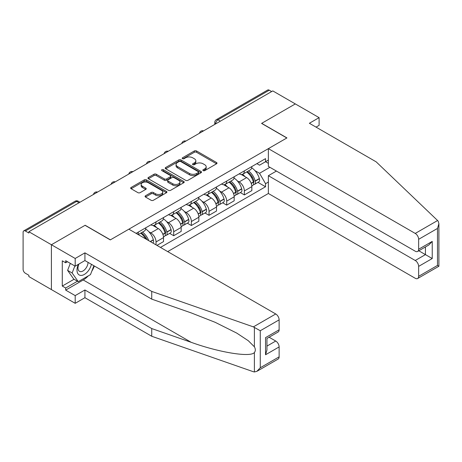 <?xml version="1.0" encoding="UTF-8"?>
<svg xmlns="http://www.w3.org/2000/svg" width="462" height="462" viewBox="0 0 462 462"><rect width="100%" height="100%" fill="white"/><g stroke="black" fill="none" stroke-linecap="round" stroke-linejoin="round"><path stroke-width="0.69" d="M203.182 170.622A1.103 0.635 0 0 0 204.735 170.622L216.545 163.802A1.571 0.907 0 0 0 217.007 163.161A1.571 0.907 0 0 0 216.545 162.52L196.541 150.97A1.571 0.907 0 0 0 194.317 150.97L182.507 157.79A1.103 0.635 0 0 0 182.184 158.235A1.103 0.635 0 0 0 182.507 158.685A1.103 0.635 0 0 0 184.061 158.685L185.591 157.802A5.03 2.905 0 0 1 192.706 157.802L194.369 158.766A5.03 2.905 0 0 1 195.842 160.822A5.03 2.905 0 0 1 194.369 162.872L192.845 163.756A1.103 0.635 0 0 0 192.521 164.206A1.103 0.635 0 0 0 192.845 164.657A1.103 0.635 0 0 0 194.398 164.657L195.928 163.773A5.03 2.905 0 0 1 203.043 163.773L204.706 164.732A5.03 2.905 0 0 1 206.179 166.788A5.03 2.905 0 0 1 204.706 168.844L203.182 169.721A1.103 0.635 0 0 0 202.858 170.172A1.103 0.635 0 0 0 203.182 170.622L203.182 169.721M145.518 195.761A1.571 0.907 0 0 0 145.062 196.402A1.571 0.907 0 0 0 145.518 197.043L151.132 200.283A1.571 0.907 0 0 0 153.355 200.283L166.47 192.712A1.571 0.907 0 0 0 166.932 192.071A1.571 0.907 0 0 0 166.47 191.43L146.466 179.88A1.571 0.907 0 0 0 144.242 179.88L131.127 187.451A1.571 0.907 0 0 0 130.665 188.092A1.571 0.907 0 0 0 131.127 188.733L137.907 192.648A1.571 0.907 0 0 0 140.13 192.648L145.744 189.408A1.571 0.907 0 0 0 146.206 188.767A1.571 0.907 0 0 0 145.744 188.126L142.383 186.186A4.204 2.425 0 0 1 141.147 184.465A4.204 2.425 0 0 1 143.746 182.224A4.204 2.425 0 0 1 148.325 182.75L161.498 190.356A4.204 2.425 0 0 1 162.728 192.071A4.204 2.425 0 0 1 160.135 194.317A4.204 2.425 0 0 1 155.55 193.786L153.355 192.521A1.571 0.907 0 0 0 151.132 192.521L145.518 195.761L145.518 197.043L151.132 193.826L151.132 192.521M28.875 231.733L272.788 90.91L295.322 103.921L261.579 123.4L286.833 137.982L110.406 239.836L85.152 225.26L51.409 244.739L28.875 231.733L28.875 233.039L25.364 231.012A3.205 1.848 -120 0 0 23.764 230.856A3.205 1.848 -120 0 0 23.1 232.317L23.1 269.323A3.205 1.848 -120 0 0 25.364 273.244L28.875 275.271L28.875 276.582L51.409 289.587L51.409 244.739L51.409 289.587L75.191 303.32L75.191 295.605L84.927 289.98L84.927 297.695L75.191 303.32M185.701 180.33A1.571 0.907 0 0 0 187.924 180.33L201.039 172.753A1.571 0.907 0 0 0 201.501 172.112A1.571 0.907 0 0 0 201.039 171.471L181.035 159.921A1.571 0.907 0 0 0 178.811 159.921L165.696 167.492A1.571 0.907 0 0 0 165.234 168.133A1.571 0.907 0 0 0 165.696 168.774L185.701 180.33M162.301 170.859A1.103 0.635 0 0 1 163.415 171.015L163.415 169.71L183.755 181.451A1.571 0.907 0 0 1 184.217 182.092A1.571 0.907 0 0 1 183.755 182.733L170.64 190.309A1.571 0.907 0 0 1 168.416 190.309L148.412 178.754L154.025 175.537L154.025 174.232L148.412 177.472A1.571 0.907 0 0 0 147.95 178.113A1.571 0.907 0 0 0 148.412 178.754L148.412 177.472M154.025 175.537A1.571 0.907 0 0 1 156.248 175.537L156.248 174.232A1.571 0.907 0 0 0 154.025 174.232M156.248 174.232L164.362 178.915A1.571 0.907 0 0 0 166.586 178.915L170.305 176.767A1.571 0.907 0 0 0 170.767 176.126A1.571 0.907 0 0 0 170.305 175.485L161.862 170.605A1.103 0.635 0 0 1 161.538 170.155A1.103 0.635 0 0 1 162.214 169.571A1.103 0.635 0 0 1 163.415 169.71M167.706 251.605L268.37 193.486L415.24 278.28A4.805 2.772 -120 0 0 417.642 278.517A4.805 2.772 -120 0 0 418.641 276.316L418.641 266.383A4.805 2.772 -120 0 0 415.24 260.499L425.433 254.614L432.23 258.535L418.641 266.383M220.362 121.177L217.983 119.802A3.205 1.848 60 0 0 216.378 119.646L267.677 90.032A3.205 1.848 60 0 1 269.277 90.188L217.983 119.802A3.205 1.848 120 0 0 215.719 123.729L215.719 123.856M271.656 91.563L269.277 90.188M244.363 170.865A7.369 4.25 60 0 1 242.839 174.174L250.312 169.854A7.369 4.25 -120 0 0 251.842 166.551M237.272 180.827L239.16 181.912A7.369 4.25 60 0 1 244.363 190.933L251.842 186.619A7.369 4.25 -120 0 0 246.633 177.599L241.28 174.509M251.842 186.619L251.842 190.61L244.363 194.924L240.315 192.585M242.839 174.174A7.369 4.25 60 0 1 239.212 173.839M244.363 190.933L244.363 194.924M226.703 181.064A7.369 4.25 60 0 1 225.173 184.373L232.652 180.053A7.369 4.25 -120 0 0 234.176 176.75M222.649 202.783L226.703 205.122L234.176 200.808L234.176 196.818A7.369 4.25 -120 0 0 228.967 187.797L223.614 184.708M225.173 184.373A7.369 4.25 60 0 1 221.546 184.038M219.606 191.025L221.494 192.111A7.369 4.25 60 0 1 226.703 201.132L226.703 205.122M209.038 191.262A7.369 4.25 60 0 1 207.513 194.571L214.986 190.252A7.369 4.25 -120 0 0 216.511 186.948M204.984 212.982L209.038 215.321L216.511 211.007L216.511 207.016A7.369 4.25 -120 0 0 211.301 197.996L205.954 194.906M207.513 194.571A7.369 4.25 60 0 1 203.886 194.236M201.94 201.224L203.829 202.31A7.369 4.25 60 0 1 209.038 211.336L209.038 215.321M191.372 201.461A7.369 4.25 60 0 1 189.847 204.77L197.32 200.456A7.369 4.25 -120 0 0 198.845 197.147M187.318 223.181L191.372 225.52L198.845 221.206L198.845 217.215A7.369 4.25 -120 0 0 193.636 208.195L188.288 205.105M189.847 204.77A7.369 4.25 60 0 1 186.221 204.435M184.28 211.423L186.163 212.508A7.369 4.25 60 0 1 191.372 221.535L191.372 225.52M173.706 211.66A7.369 4.25 60 0 1 172.182 214.969L179.654 210.655A7.369 4.25 -120 0 0 181.179 207.346M169.652 233.379L173.706 235.718L181.179 231.404L181.179 227.414A7.369 4.25 -120 0 0 175.97 218.393L170.622 215.304M172.182 214.969A7.369 4.25 60 0 1 168.555 214.634M166.615 221.621L168.497 222.707A7.369 4.25 60 0 1 173.706 231.733L173.706 235.718M156.041 221.858A7.369 4.25 60 0 1 154.516 225.167L161.989 220.853A7.369 4.25 -120 0 0 163.513 217.544M156.947 245.397L163.513 241.603L163.513 237.612A7.369 4.25 -120 0 0 158.304 228.592L152.957 225.502M154.516 225.167A7.369 4.25 60 0 1 150.889 224.832M148.949 231.82L150.831 232.906A7.369 4.25 60 0 1 156.041 241.932L156.041 244.872M138.213 234.581L144.323 231.052A7.369 4.25 -120 0 0 145.848 227.743M138.375 232.057A7.369 4.25 60 0 1 137.832 234.355M268.37 163.346L265.54 161.712L259.54 165.177L256.878 163.64M254.937 170.628L259.54 173.285L269.9 167.302M268.37 182.045L265.54 183.68L259.54 173.285M160.458 247.424L265.54 186.752L265.54 183.68M268.37 160.077L265.54 161.712L265.54 158.639L136.111 233.368M257.981 182.386L265.54 186.752M203.621 170.778L204.706 170.149A5.03 2.905 0 0 0 206.179 168.093L206.179 166.788M195.842 160.822L195.842 162.127A5.03 2.905 0 0 1 194.369 164.183L193.283 164.807M216.545 162.52L216.545 163.802L196.541 152.275A1.571 0.907 0 0 0 194.317 152.275L182.946 158.841M201.039 171.471L201.039 172.753L181.035 161.226A1.571 0.907 0 0 0 178.811 161.226L165.714 168.792M198.262 172.563A1.103 0.635 0 0 0 198.585 172.112A1.103 0.635 0 0 0 198.262 171.668L180.7 161.527A1.103 0.635 0 0 0 179.141 161.527L177.529 162.457A5.03 2.905 0 0 0 176.057 164.512A5.03 2.905 0 0 0 177.529 166.563L189.535 173.493A5.03 2.905 0 0 0 196.65 173.493L198.262 172.563L198.262 173.868A1.103 0.635 0 0 0 198.585 173.423L198.585 172.112M176.057 164.512L176.057 165.818A5.03 2.905 0 0 0 177.529 167.873L177.529 166.563M198.262 173.868L196.65 174.803A5.03 2.905 0 0 1 189.535 174.803L177.529 167.873M156.248 175.537L164.362 180.226A1.571 0.907 0 0 0 166.586 180.226L170.305 178.072A1.571 0.907 0 0 0 170.767 177.431L170.767 176.126M163.415 171.015L183.737 182.744M172.782 183.778A4.204 2.425 0 0 0 177.362 184.303A4.204 2.425 0 0 0 179.961 182.063A4.204 2.425 0 0 0 178.725 180.342L174.087 177.662A1.571 0.907 0 0 0 171.864 177.662L168.139 179.816A1.571 0.907 0 0 0 167.677 180.457A1.571 0.907 0 0 0 168.139 181.098L172.782 183.778L172.782 185.083A4.204 2.425 0 0 0 177.362 185.608A4.204 2.425 0 0 0 179.961 183.368L179.961 182.063M167.677 180.457L167.677 181.762A1.571 0.907 0 0 0 168.139 182.403L168.139 181.098M172.782 185.083L168.139 182.403M162.728 192.071L162.728 193.382A4.204 2.425 0 0 1 160.135 195.622A4.204 2.425 0 0 1 155.55 195.097L153.355 193.826A1.571 0.907 0 0 0 151.132 193.826M141.147 184.465L141.147 185.776A4.204 2.425 0 0 0 142.383 187.491L142.383 186.186M145.744 188.126L145.744 189.408L142.383 187.491M166.47 191.43L166.47 192.712L146.466 181.185A1.571 0.907 0 0 0 144.242 181.185L131.144 188.744M247.147 171.685A10.089 5.827 60 0 1 247.199 171.714A10.089 5.827 60 0 1 253.834 180.769L253.892 180.977A1.964 1.132 60 0 1 253.586 182.519A1.964 1.132 60 0 1 253.54 182.542M246.702 171.939A12.168 7.028 60 0 1 253.395 181.982L253.453 182.19A4.043 2.333 60 0 1 252.812 185.366L251.807 185.949M253.505 184.471A4.043 2.333 -120 0 0 254.626 184.321A4.043 2.333 -120 0 0 255.267 181.144L255.203 180.937A12.168 7.028 -120 0 0 248.516 170.894M251.686 167.845A12.168 7.028 60 0 1 259.338 178.551L259.396 178.759A4.043 2.333 60 0 1 258.76 181.936L254.626 184.321M242.556 174.313A12.168 7.028 60 0 1 245.097 176.715M251.01 176.727L252.564 177.627M437.595 220.524L438.207 221.223L438.9 223.695L437.491 228.43L418.641 239.316A4.805 2.772 -120 0 0 415.24 233.431L437.595 220.524L376.172 161.844L309.367 123.267L319.103 117.648L295.322 103.921L261.694 123.337L286.942 137.913L268.37 148.637L415.24 233.431M319.103 117.648L319.103 125.364L316.048 127.125M268.37 193.486L268.37 175.704L415.24 260.499M268.37 148.637L268.37 166.418L415.24 251.213A4.805 2.772 -120 0 0 417.642 251.449A4.805 2.772 -120 0 0 418.641 249.249L418.641 239.316M276.415 171.061L268.37 175.704M418.803 250.785L425.433 254.614L425.433 246.956M418.641 249.249L432.23 241.407L428.828 244.993L417.642 251.449M418.641 276.316L437.491 265.431L438.207 265.846M84.927 289.98L151.738 328.557L151.738 336.267L253.378 371.731L254.395 371.968L256.878 371.332L260.273 367.746L279.129 356.86A4.805 2.772 60 0 1 278.136 359.061L256.878 371.332M151.738 328.557L191.228 342.33C219.277 352.523 250.704 357.588 254.395 352.506C255.625 350.958 255.625 349.058 254.395 346.812L248.296 340.719L236.752 333.102L215.165 322.314L191.228 312.913L151.738 299.133L84.927 260.562L75.191 266.187L65.679 260.695L65.679 262.786L62.278 260.822L62.278 286.059L65.679 288.022L77.454 281.219M151.738 336.267L84.927 297.695M279.129 319.86L260.273 330.746L253.378 326.882L151.738 291.418L84.927 252.847L75.191 258.472L51.409 244.739L85.043 225.323L110.291 239.905L128.863 229.181L275.733 313.975A4.805 2.772 60 0 1 279.129 319.86L279.129 329.799A4.805 2.772 60 0 1 278.136 331.993L266.949 338.455L266.949 350.034L265.54 354.77L265.54 337.641C267.377 338.698 267.377 338.698 265.54 337.641L279.129 329.799M75.191 258.472L75.191 266.187M88.225 275.918A18.018 10.401 -60 0 1 83.229 279.978L65.679 290.113L75.191 295.605M65.679 290.113L65.679 288.022M84.927 252.847L84.927 260.562M151.738 291.418L151.738 299.133M266.949 346.113L275.733 341.043A4.805 2.772 60 0 1 279.129 346.927L279.129 356.86M275.733 341.043L269.098 337.214M94.358 266.008A18.018 10.401 -60 0 1 91.799 271.206M67.487 261.74L65.679 262.786M62.278 286.059L74.059 279.262M78.43 264.31A10.407 6.012 120 0 0 77.004 270.172A10.407 6.012 120 0 0 83.287 274.954A10.407 6.012 120 0 0 91.407 264.304M78.985 263.993A7.126 4.112 120 0 0 77.98 268.058A7.126 4.112 120 0 0 79.458 271.321A7.126 4.112 120 0 0 84.898 269.467A7.126 4.112 120 0 0 88.057 262.37M93.913 265.748L90.477 274.619L78.251 281.676L73.718 279.065L67.608 270.368L70.322 263.375M78.251 281.676L72.136 272.984L74.85 265.991M67.608 270.368L72.136 272.984M229.481 181.884A10.089 5.827 60 0 1 229.533 181.912A10.089 5.827 60 0 1 236.169 190.968L236.232 191.176A1.964 1.132 60 0 1 235.92 192.718A1.964 1.132 60 0 1 235.874 192.741M229.042 182.138A12.168 7.028 60 0 1 235.73 192.18L235.787 192.388A4.043 2.333 60 0 1 235.146 195.565L234.142 196.148M235.839 194.669A4.043 2.333 -120 0 0 236.96 194.519A4.043 2.333 -120 0 0 237.601 191.343L237.537 191.135A12.168 7.028 -120 0 0 230.85 181.092M234.02 178.043A12.168 7.028 60 0 1 241.672 188.75L241.736 188.958A4.043 2.333 60 0 1 241.095 192.134L236.96 194.519M224.89 184.511A12.168 7.028 60 0 1 227.431 186.914M233.35 186.925L234.898 187.826M211.815 192.082A10.089 5.827 60 0 1 211.867 192.111A10.089 5.827 60 0 1 218.503 201.166L218.566 201.374A1.964 1.132 60 0 1 218.255 202.916A1.964 1.132 60 0 1 218.208 202.939M211.377 192.336A12.168 7.028 60 0 1 218.064 202.379L218.122 202.587A4.043 2.333 60 0 1 217.487 205.763L216.476 206.347M218.174 204.868A4.043 2.333 -120 0 0 219.294 204.718A4.043 2.333 -120 0 0 219.935 201.542L219.877 201.334A12.168 7.028 -120 0 0 213.184 191.291M216.355 188.242A12.168 7.028 60 0 1 224.006 198.949L224.07 199.157A4.043 2.333 60 0 1 223.429 202.333L219.294 204.718M207.224 194.71A12.168 7.028 60 0 1 209.765 197.112M215.685 197.13L217.232 198.025M194.15 202.281A10.089 5.827 60 0 1 194.202 202.31A10.089 5.827 60 0 1 200.843 211.365L200.901 211.573A1.964 1.132 60 0 1 200.589 213.115A1.964 1.132 60 0 1 200.548 213.138M193.711 202.535A12.168 7.028 60 0 1 200.398 212.578L200.456 212.786A4.043 2.333 60 0 1 199.821 215.962L198.816 216.545M200.508 215.067A4.043 2.333 -120 0 0 201.628 214.917A4.043 2.333 -120 0 0 202.269 211.74L202.212 211.532A12.168 7.028 -120 0 0 195.524 201.49M198.689 198.441A12.168 7.028 60 0 1 206.341 209.147L206.404 209.355A4.043 2.333 60 0 1 205.763 212.532L201.628 214.917M189.559 204.909A12.168 7.028 60 0 1 192.1 207.311M198.019 207.328L199.567 208.223M176.484 212.48A10.089 5.827 60 0 1 176.536 212.508A10.089 5.827 60 0 1 183.177 221.564L183.235 221.772A1.964 1.132 60 0 1 182.923 223.313A1.964 1.132 60 0 1 182.883 223.337M176.045 212.734A12.168 7.028 60 0 1 182.733 222.776L182.79 222.984A4.043 2.333 60 0 1 182.155 226.161L181.15 226.744M182.848 225.265A4.043 2.333 -120 0 0 183.968 225.115A4.043 2.333 -120 0 0 184.604 221.939L184.546 221.731A12.168 7.028 -120 0 0 177.858 211.688M181.029 208.639A12.168 7.028 60 0 1 188.681 219.346L188.739 219.554A4.043 2.333 60 0 1 188.098 222.73L183.968 225.115M171.893 215.107A12.168 7.028 60 0 1 174.434 217.51M180.353 217.527L181.907 218.422M158.818 222.678A10.089 5.827 60 0 1 158.87 222.707A10.089 5.827 60 0 1 165.512 231.762L165.569 231.97A1.964 1.132 60 0 1 165.257 233.512A1.964 1.132 60 0 1 165.217 233.535M158.379 222.932A12.168 7.028 60 0 1 165.067 232.975L165.13 233.183A4.043 2.333 60 0 1 164.489 236.359L163.484 236.942M165.182 235.464A4.043 2.333 -120 0 0 166.303 235.314A4.043 2.333 -120 0 0 166.938 232.138L166.88 231.93A12.168 7.028 -120 0 0 160.193 221.887M163.363 218.838A12.168 7.028 60 0 1 171.015 229.545L171.073 229.753A4.043 2.333 60 0 1 170.432 232.929L166.303 235.314M154.227 225.306A12.168 7.028 60 0 1 156.768 227.708M162.688 227.726L164.241 228.621M141.158 232.877A10.089 5.827 60 0 1 141.205 232.906A10.089 5.827 60 0 1 146.98 239.639M145.697 229.037A12.168 7.028 60 0 1 153.349 239.743L153.407 239.951A4.043 2.333 60 0 1 152.887 243.052M148.724 240.644A12.168 7.028 -120 0 0 142.527 232.086M140.714 233.131A12.168 7.028 60 0 1 145.565 238.819M145.022 237.924L146.575 238.819M215.829 123.793L215.719 123.729A3.205 1.848 0 0 1 214.778 122.418L214.778 124.399M156.041 241.932L163.513 237.612M173.706 231.733L181.179 227.414M191.372 221.535L198.845 217.215M209.038 211.336L216.511 207.016M226.703 201.132L234.176 196.818M150.831 232.906L158.304 228.592M168.497 222.707L175.97 218.393M186.163 212.508L193.636 208.195M203.829 202.31L211.301 197.996M221.494 192.111L228.967 187.797M239.16 181.912L246.633 177.599M203.286 131.035A3.205 1.848 120 0 0 201.877 131.849M185.626 141.233A3.205 1.848 120 0 0 184.211 142.048M167.96 151.432A3.205 1.848 120 0 0 166.545 152.246M150.294 161.631A3.205 1.848 120 0 0 148.88 162.445M132.629 171.829A3.205 1.848 120 0 0 131.214 172.644M114.963 182.028A3.205 1.848 120 0 0 113.548 182.842M97.297 192.227A3.205 1.848 120 0 0 95.882 193.041M79.037 202.766L76.663 201.397L25.364 231.012M79.978 202.229L78.263 201.236A3.205 1.848 120 0 0 76.663 201.397A3.205 1.848 60 0 0 75.058 201.236L23.764 230.856M204.706 170.149L204.706 168.844M192.845 164.657L192.845 163.756M194.369 164.183L194.369 162.872M182.507 158.685L182.507 157.79M194.317 152.275L194.317 150.97M196.541 152.275L196.541 150.97M165.696 168.774L165.696 167.492M178.811 161.226L178.811 159.921M181.035 161.226L181.035 159.921M189.535 174.803L189.535 173.493M196.65 174.803L196.65 173.493M164.362 180.226L164.362 178.915M166.586 180.226L166.586 178.915M170.305 178.072L170.305 176.767M183.755 182.733L183.755 181.451M153.355 193.826L153.355 192.521M155.55 195.097L155.55 193.786M131.127 188.733L131.127 187.451M144.242 181.185L144.242 179.88M146.466 181.185L146.466 179.88M251.241 183.472L253.453 182.19M255.267 181.144L259.396 178.759M255.203 180.937L259.338 178.551M253.39 181.964L253.99 181.618M251.166 183.27L253.395 181.982M437.491 265.431L437.491 228.43M432.23 241.407L432.23 258.535M254.395 371.968L254.395 352.506M254.395 346.812L254.395 327.35M260.273 330.746L260.273 367.746M279.129 346.927L265.54 354.77M253.378 326.882L275.733 313.975M83.229 279.978L191.228 342.33M233.576 193.67L235.787 192.388M237.601 191.343L241.736 188.958M237.537 191.135L241.672 188.75M235.724 192.169L236.325 191.817M233.501 193.468L235.73 192.18M215.91 203.869L218.122 202.587M219.935 201.542L224.07 199.157M219.877 201.334L224.006 198.949M218.058 202.368L218.659 202.015M215.835 203.667L218.064 202.379M198.244 214.068L200.456 212.786M202.269 211.74L206.404 209.355M202.212 211.532L206.341 209.147M198.169 213.866L200.999 212.214M180.578 224.266L182.79 222.984M184.604 221.939L188.739 219.554M184.546 221.731L188.681 219.346M180.503 224.064L183.333 222.413M162.913 234.465L165.13 233.183M166.938 232.138L171.073 229.753M166.88 231.93L171.015 229.545M165.061 232.963L165.667 232.611M162.838 234.263L165.067 232.975M150.462 241.649L153.407 239.951M150.254 241.528L153.349 239.743M203.563 130.879A3.205 3.205 0 0 0 199.451 133.252M185.897 141.077A3.205 3.205 0 0 0 181.785 143.451M168.232 151.276A3.205 3.205 0 0 0 164.12 153.65M150.566 161.475A3.205 3.205 0 0 0 146.454 163.848M132.9 171.673A3.205 3.205 0 0 0 128.788 174.047M115.234 181.872A3.205 3.205 0 0 0 111.128 184.246M97.569 192.071A3.205 3.205 0 0 0 93.463 194.444M78.263 201.236A3.205 3.205 0 0 0 75.058 201.236M216.378 119.646A3.205 3.205 0 0 0 214.778 122.418M438.9 223.695L438.9 266.245L417.642 278.517"/></g></svg>

